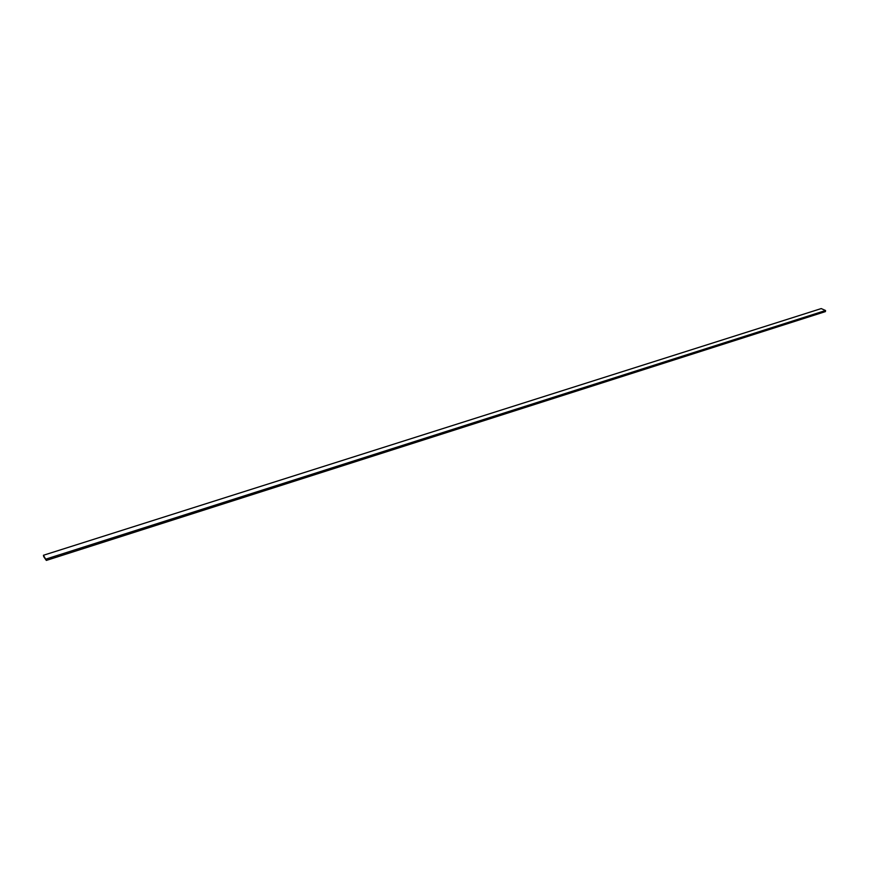 <?xml version="1.0" encoding="UTF-8"?>
<svg xmlns="http://www.w3.org/2000/svg" width="869" height="869" viewBox="0 0 869 869"><rect width="100%" height="100%" fill="white"/><g stroke="black" fill="none" stroke-linecap="round" stroke-linejoin="round"><path stroke-width="1.3" d="M821.227 308.582L43.45 555.258L43.711 556.627L46.329 560.418L43.45 555.258L821.227 308.582L825.55 310.515L46.068 559.049L825.55 310.515L825.42 311.602L46.329 560.418L825.42 311.602L825.55 310.515L821.227 308.582M43.45 555.258L46.329 560.418L43.45 555.258"/></g></svg>
